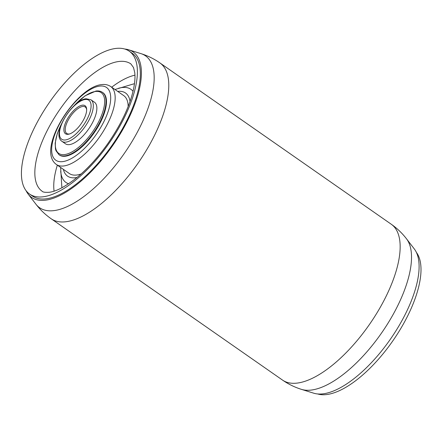 <?xml version="1.0" encoding="UTF-8"?>
<svg xmlns="http://www.w3.org/2000/svg" width="443" height="443" viewBox="0 0 443 443"><rect width="100%" height="100%" fill="white"/><g stroke="black" fill="none" stroke-linecap="round" stroke-linejoin="round"><path stroke-width="0.66" d="M68.167 134.295A17.105 7.099 124.9 0 1 66.372 120.878A17.105 7.099 124.9 0 1 82.37 105.179A17.105 7.099 124.9 0 1 86.634 109.111A17.105 7.099 124.9 0 1 81.097 123.796A17.105 7.099 124.9 0 1 69.224 134.074A17.105 7.099 124.9 0 1 68.167 134.295M86.656 109.676A16.153 6.706 -55.1 0 0 85.217 106.984A16.153 6.706 -55.1 0 0 82.686 106.481A16.153 6.706 -55.1 0 0 68.914 118.829A16.153 6.706 -55.1 0 0 66.743 133.481A16.153 6.706 -55.1 0 0 69.274 133.985A16.153 6.706 -55.1 0 0 69.767 133.897M323.24 393.816A88.683 36.824 -55.1 0 0 395.876 330.915A88.683 36.824 -55.1 0 0 414.294 248.944L406.497 238.799A92.576 38.441 124.9 0 1 387.271 324.376A92.576 38.441 124.9 0 1 311.44 390.039A92.576 38.441 124.9 0 1 301.495 389.38L313.71 393.19A88.683 36.824 -55.1 0 0 323.24 393.816M26.054 190.634A88.683 36.824 -55.1 0 0 28.13 194.056A88.683 36.824 -55.1 0 0 45.54 200.181A88.683 36.824 -55.1 0 0 123.985 127.434A88.683 36.824 -55.1 0 0 128.714 49.81A88.683 36.824 -55.1 0 0 124.782 49.046M29.587 194.067L32.544 196.127A87.099 36.165 -55.1 0 0 46.194 198.829A87.099 36.165 -55.1 0 0 120.468 132.236A87.099 36.165 -55.1 0 0 132.18 53.238L129.223 51.178A87.099 36.165 -55.1 0 0 115.573 48.47A87.099 36.165 -55.1 0 0 41.299 115.069A87.099 36.165 -55.1 0 0 29.587 194.067A87.099 36.165 -55.1 0 0 43.242 196.77A87.099 36.165 -55.1 0 0 117.517 130.176A87.099 36.165 -55.1 0 0 129.223 51.178M128.165 106.508A47.506 19.725 -55.1 0 0 123.713 95.599L110.717 86.535A47.506 19.725 124.9 0 1 104.326 129.627A47.506 19.725 124.9 0 1 63.814 165.953A47.506 19.725 124.9 0 1 56.372 164.475L69.368 173.54A47.506 19.725 -55.1 0 0 76.816 175.013A47.506 19.725 -55.1 0 0 81.141 173.944M65.398 156.213A38.004 15.782 -55.1 0 0 97.809 127.152A38.004 15.782 -55.1 0 0 102.92 92.681L102.444 92.354A38.004 15.782 124.9 0 1 97.338 126.825A38.004 15.782 124.9 0 1 64.927 155.886A38.004 15.782 124.9 0 1 58.969 154.701L59.44 155.033A38.004 15.782 -55.1 0 0 65.398 156.213M69.479 144.606A25.34 10.521 -55.1 0 0 91.086 125.231A25.34 10.521 -55.1 0 0 94.492 102.25L90.942 99.775A25.34 10.521 124.9 0 1 87.537 122.761A25.34 10.521 124.9 0 1 65.929 142.131A25.34 10.521 124.9 0 1 61.959 141.345L65.503 143.814A25.34 10.521 -55.1 0 0 69.479 144.606M317.642 393.954A87.099 36.165 -55.1 0 0 326.851 394.53A87.099 36.165 -55.1 0 0 398.096 332.903A87.099 36.165 -55.1 0 0 416.37 252.366M65.409 139.96A23.756 9.862 -55.1 0 0 87.631 118.148A23.756 9.862 -55.1 0 0 85.134 99.514A23.756 9.862 -55.1 0 0 62.912 121.327A23.756 9.862 -55.1 0 0 65.409 139.96M61.715 123.536A37.057 15.389 -55.1 0 0 64.612 154.579A37.057 15.389 -55.1 0 0 99.276 120.557A37.057 15.389 -55.1 0 0 95.383 91.485A37.057 15.389 -55.1 0 0 74.147 105.705M62.768 161.606A44.339 18.412 -55.1 0 0 104.249 120.895A44.339 18.412 -55.1 0 0 99.592 86.108A44.339 18.412 -55.1 0 0 58.105 126.82A44.339 18.412 -55.1 0 0 62.768 161.606M28.13 194.056L35.927 204.201A92.576 38.441 -55.1 0 0 54.096 210.597A92.576 38.441 -55.1 0 0 135.995 134.65A92.576 38.441 -55.1 0 0 140.929 53.62C147.713 55.74 154.026 58.83 159.873 62.895A95.018 39.455 124.9 0 1 147.098 149.075A95.018 39.455 124.9 0 1 66.073 221.727A95.018 39.455 124.9 0 1 51.178 218.77L282.551 380.105A95.018 39.455 -55.1 0 0 297.447 383.057A95.018 39.455 -55.1 0 0 378.472 310.41A95.018 39.455 -55.1 0 0 391.247 224.23C397.078 228.306 402.161 233.162 406.497 238.799M130.879 63.914A77.597 32.223 -55.1 0 0 118.718 61.505A77.597 32.223 -55.1 0 0 52.545 120.834A77.597 32.223 -55.1 0 0 42.113 191.215C42.772 192.151 45.108 192.511 49.123 192.29C56.228 191.498 65.503 186.581 76.938 177.538C87.902 168.506 98.235 157.132 107.937 143.427C121.216 124.184 129.744 106.11 133.509 89.209C134.893 82.481 135.303 76.955 134.744 72.624L133.515 67.541L130.879 63.914M134.943 75.16A77.597 32.223 -55.1 0 0 111.68 87.21M57.335 165.145A77.597 32.223 -55.1 0 0 54.074 191.138M134.473 83.738A69.485 28.85 -55.1 0 0 132.468 84.248L114.981 89.508M60.636 167.448L61.749 185.678A69.485 28.85 -55.1 0 0 61.959 187.732M133.033 91.319A56.776 23.573 -55.1 0 0 122.002 87.548A56.776 23.573 -55.1 0 0 118.497 88.29M63.36 169.348A50.674 21.042 -55.1 0 0 75.498 177.709A50.674 21.042 -55.1 0 0 77.054 177.444M130.037 101.464A50.674 21.042 -55.1 0 0 117.711 91.413M60.708 171.17A56.776 23.573 -55.1 0 0 68.576 183.762M90.942 99.775L86.114 98.767C72.475 99.847 50.945 134.046 61.959 141.345M102.444 92.354C100.672 91.147 98.518 90.704 95.97 91.037L85.056 95.81L73.222 106.608M110.717 86.535C108.075 84.779 105.019 84.137 101.552 84.613C76.196 86.894 35.65 149.623 56.372 164.475M391.247 224.23L159.873 62.895M128.714 49.81L140.929 53.62M35.927 204.201C40.258 209.838 45.347 214.694 51.178 218.77M282.551 380.105C288.399 384.17 294.711 387.26 301.495 389.38M62.242 122.357L57.263 133.598L55.165 143.183L55.469 148.964L55.984 150.703L58.969 154.701"/></g></svg>
